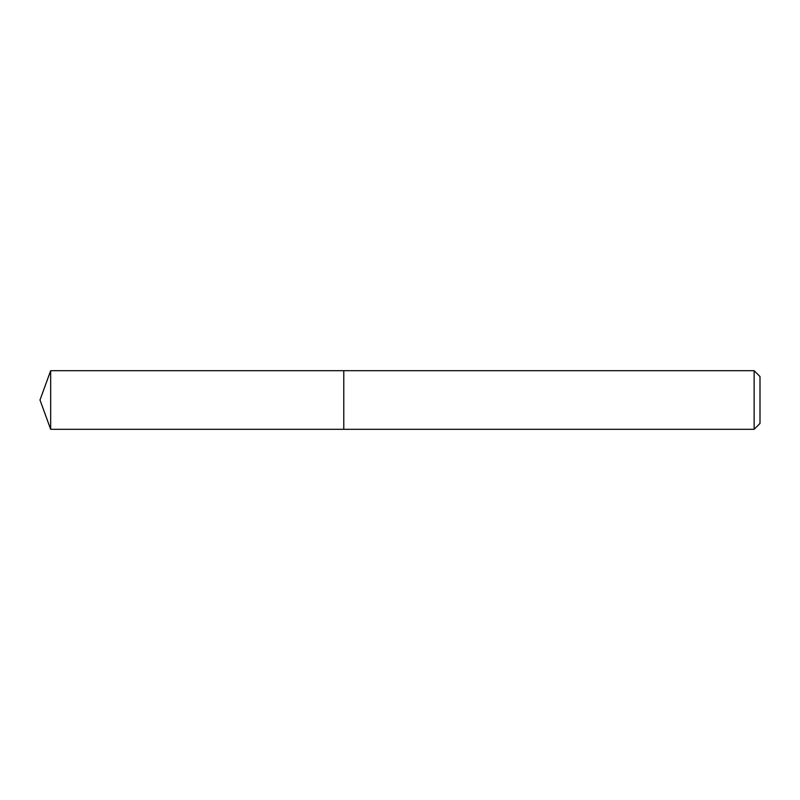 <?xml version="1.0" encoding="UTF-8"?>
<svg xmlns="http://www.w3.org/2000/svg" width="800" height="800" viewBox="0 0 800 800"><rect width="100%" height="100%" fill="white"/><g stroke="black" fill="none" stroke-linecap="round" stroke-linejoin="round"><path stroke-width="1.2" d="M343.78 370.69L50.67 370.69L50.67 429.31L343.78 429.31L343.78 370.69L343.78 429.31L754.14 429.31L754.14 370.69L343.78 370.69M50.67 429.31L40 400L50.67 370.69M754.14 370.69L760 376.55L760 423.45L754.14 429.31"/></g></svg>
